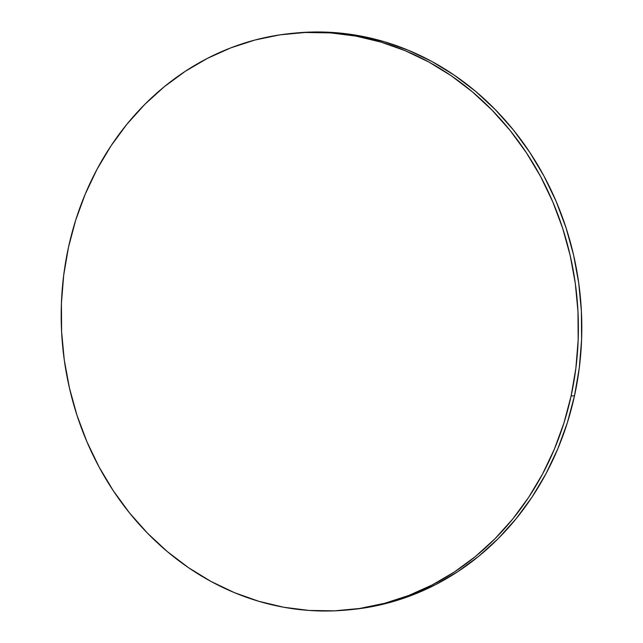 <?xml version="1.0" encoding="UTF-8"?>
<svg xmlns="http://www.w3.org/2000/svg" width="643" height="643" viewBox="0 0 643 643"><rect width="100%" height="100%" fill="white"/><g stroke="black" fill="none" stroke-linecap="round" stroke-linejoin="round"><path stroke-width="0.96" d="M347.55 609.966L350.974 609.636A289.631 258.293 -95.5 0 0 574.52 395.702L571.097 396.032L574.52 395.702A289.631 258.293 -95.5 0 0 295.45 33.034L292.026 33.364A289.631 258.293 84.5 0 1 571.097 396.032A289.631 258.293 84.5 0 1 347.55 609.966A289.631 258.293 84.5 0 1 68.48 247.298A289.631 258.293 84.5 0 1 292.026 33.364M295.145 33.066L308.608 32.15L333.982 32.56L359.26 35.751L384.184 41.699L408.522 50.331L432.04 61.575L454.505 75.327L475.716 91.443L495.448 109.768L513.524 130.135L529.768 152.351L544.026 176.182L556.155 201.42L566.041 227.807L573.588 255.094L578.724 283.024L581.393 311.325L581.585 339.713L579.287 367.933L574.52 395.702L567.335 422.748L557.794 448.822L545.995 473.674L532.058 497.055L516.104 518.74L498.293 538.529L478.794 556.219L457.8 571.651L435.504 584.672L412.131 595.161L387.906 603.013L363.054 608.149L350.66 609.66M68.48 247.298L75.665 220.252L85.206 194.178L97.005 169.326L110.942 145.945L126.896 124.26L144.707 104.471L164.206 86.781L185.2 71.349L207.496 58.328L230.869 47.839L255.094 39.987L279.946 34.851L305.184 32.48L330.558 32.889L355.836 36.08L380.76 42.028L405.098 50.66L428.616 61.905L451.089 75.657L472.292 91.772L492.024 110.098L510.1 130.465L526.344 152.68L540.602 176.512L552.731 201.749L562.617 228.136L570.164 255.424L575.3 283.354L577.977 311.654L578.161 340.043L575.863 368.262L571.097 396.032L563.911 423.078L554.37 449.152L542.571 474.004L528.634 497.385L512.68 519.07L494.869 538.858L475.37 556.549L454.376 571.981L432.088 585.001L408.715 595.49L384.482 603.343L359.63 608.479L334.392 610.85L309.018 610.44L283.74 607.249L258.816 601.301L234.478 592.669L210.96 581.425L188.495 567.673L167.284 551.557L147.552 533.232L129.476 512.865L113.232 490.649L98.974 466.818L86.845 441.58L76.959 415.193L69.412 387.906L64.276 359.976L61.607 331.675L61.415 303.287L63.713 275.067L68.48 247.298"/></g></svg>
